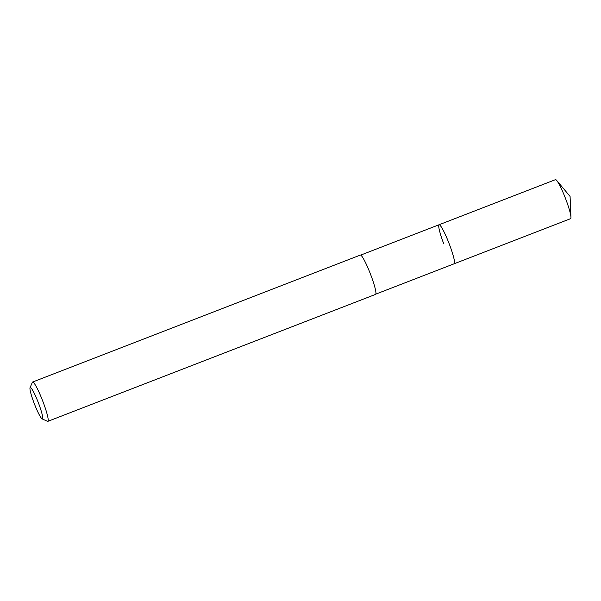 <?xml version="1.0" encoding="UTF-8"?>
<svg xmlns="http://www.w3.org/2000/svg" width="601" height="601" viewBox="0 0 601 601"><rect width="100%" height="100%" fill="white"/><g stroke="black" fill="none" stroke-linecap="round" stroke-linejoin="round"><path stroke-width="0.9" d="M375.813 294.122L570.589 218.666A20.915 2.547 -111.2 0 0 570.95 217.209A20.915 2.547 -111.2 0 0 565.924 199.57A20.915 2.547 -111.2 0 0 556.721 180.488A20.915 2.547 -111.2 0 0 555.482 179.654L439.083 224.744A20.915 2.547 68.8 0 1 449.525 244.66A20.915 2.547 68.8 0 1 454.198 263.756A20.915 2.547 -111.2 0 0 449.525 244.66A20.915 2.547 -111.2 0 0 439.083 224.744A20.915 2.547 68.8 0 0 443.756 243.841M47.847 421.346L375.572 294.385A21.08 2.569 -111.2 0 0 370.87 275.138A21.08 2.569 -111.2 0 0 360.345 255.079L32.619 382.033A21.08 2.569 68.8 0 1 43.137 402.099A21.08 2.569 68.8 0 1 47.847 421.346A21.08 2.569 68.8 0 1 47.494 421.309L42.138 418.897A16.866 2.058 68.8 0 1 34.002 402.873A16.866 2.058 68.8 0 1 30.05 387.69A16.866 2.058 68.8 0 1 38.659 403.526A16.866 2.058 68.8 0 1 42.138 418.897M30.05 387.69L32.379 382.296A21.08 2.569 68.8 0 1 32.619 382.033M556.721 180.488L570.079 196.429L570.95 217.209M360.698 255.109L439.083 224.744"/></g></svg>
